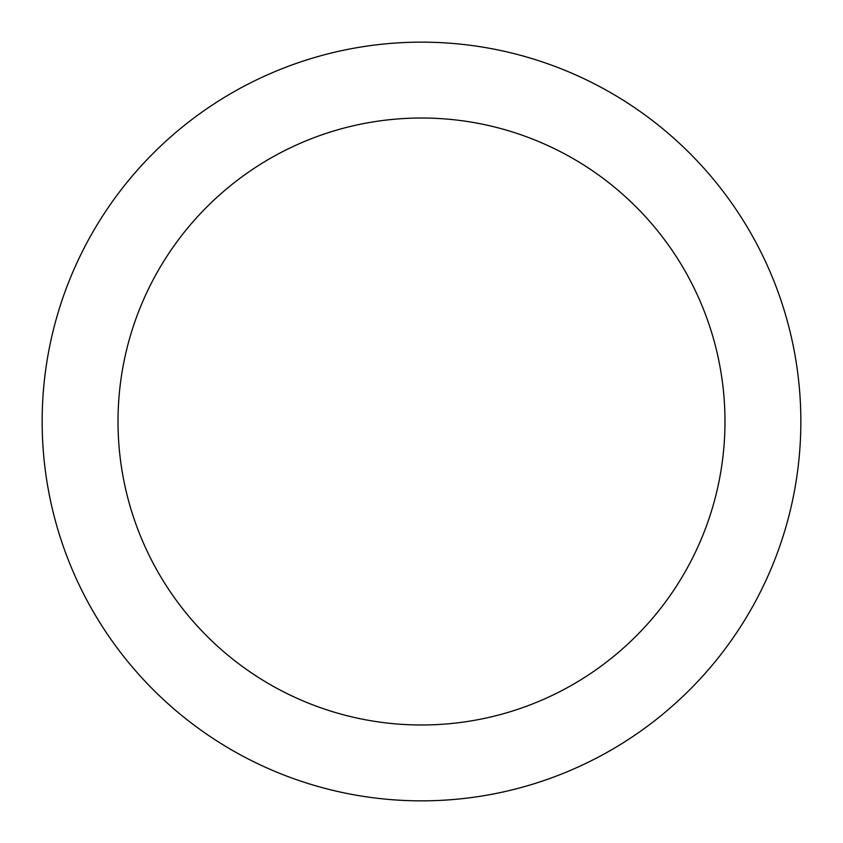<?xml version="1.0" encoding="UTF-8"?>
<svg xmlns="http://www.w3.org/2000/svg" width="843" height="843" viewBox="0 0 843 843"><rect width="100%" height="100%" fill="white"/><g stroke="black" fill="none" stroke-linecap="round" stroke-linejoin="round"><path stroke-width="1.26" d="M421.5 42.15A379.35 379.35 0 0 1 750.028 611.175A379.35 379.35 0 0 1 92.972 611.175A379.35 379.35 0 0 1 421.5 42.15M421.5 118.02A303.48 303.48 0 0 1 684.326 573.24A303.48 303.48 0 0 1 158.674 573.24A303.48 303.48 0 0 1 421.5 118.02"/></g></svg>
